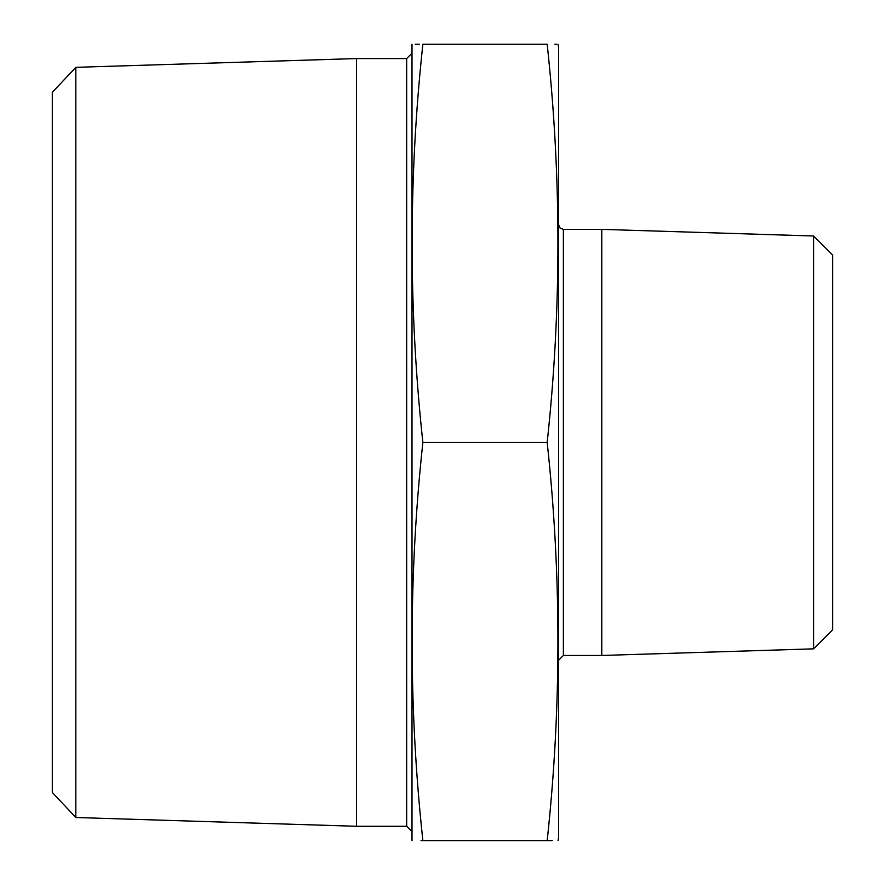 <?xml version="1.0" encoding="UTF-8"?>
<svg xmlns="http://www.w3.org/2000/svg" width="885" height="885" viewBox="0 0 885 885"><rect width="100%" height="100%" fill="white"/><g stroke="black" fill="none" stroke-linecap="round" stroke-linejoin="round"><path stroke-width="1.33" d="M552.262 840.595L547.184 840.595C561.499 840.595 561.499 840.595 547.184 840.595L421.028 840.595M422.864 840.595C408.549 840.595 408.549 840.595 422.864 840.595C408.538 707.867 408.538 575.139 422.864 442.423C408.538 309.695 408.538 176.978 422.864 44.25C408.549 44.25 408.549 44.25 422.864 44.25L547.184 44.25C561.499 44.25 561.499 44.25 547.184 44.25C561.51 176.978 561.51 309.695 547.184 442.423C561.51 575.139 561.51 707.867 547.184 840.595M558.048 840.595L558.612 837.409L558.612 47.436L558.048 44.25M412.001 840.595L412.001 44.25M554.84 44.25L556.698 44.25M415.209 44.25L419.335 44.25M406.669 58.565L406.669 826.28L356.5 826.28L356.5 58.565L406.669 58.565L411.448 53.786M75.833 817.508L52.292 792.451L52.292 92.394L75.833 67.326L75.833 817.508L356.5 826.28M813.603 648.849L813.603 235.996L832.708 255.09L832.708 629.744L813.603 648.849L601.767 655.464L601.767 229.37L563.38 229.37L563.38 655.464L601.767 655.464M547.184 442.423L422.864 442.423M558.612 660.243L563.38 655.464M436.504 840.595L466.649 840.595M501.319 840.595L531.454 840.595M75.833 67.326L356.5 58.565M813.603 235.996L601.767 229.37M563.38 229.37L560.028 227.998L558.612 224.591M406.669 826.28L411.448 831.059"/></g></svg>
